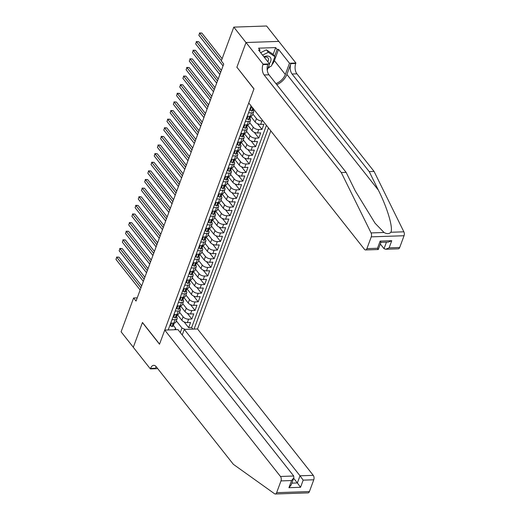 <?xml version="1.0" encoding="UTF-8"?>
<svg xmlns="http://www.w3.org/2000/svg" width="520" height="520" viewBox="0 0 520 520"><rect width="100%" height="100%" fill="white"/><g stroke="black" fill="none" stroke-linecap="round" stroke-linejoin="round"><path stroke-width="0.78" d="M182.221 334.984L184.281 329.413L197.529 328.965L270.81 130.858M278.766 41.398L266.591 26L233.805 27.118L221.292 60.95L223.73 64.038L136.052 301.067L133.608 297.98L121.095 331.806L133.302 347.25L142.474 322.471L159.562 344.091L253.936 88.959L236.99 67.334M177.392 314.632L181.838 320.255A4.245 2.119 20.3 0 0 187.337 322.601L190.567 322.491L188.656 327.665L184.093 321.893M179.517 312.26L183.112 316.803A4.245 2.119 20.3 0 0 188.611 319.156L191.841 319.046L187.285 313.274M191.841 319.046L193.758 313.872L190.522 313.983A4.245 2.119 20.3 0 1 185.022 311.636L180.577 306.014M183.768 297.394L188.214 303.017A4.245 2.119 20.3 0 0 193.713 305.364L196.944 305.253L195.033 310.427L190.469 304.655M186.953 288.776L191.399 294.398A4.245 2.119 20.3 0 0 196.898 296.745L200.135 296.634L198.218 301.808L193.661 296.036M190.144 280.156L194.591 285.779A4.245 2.119 20.3 0 0 200.089 288.125L203.32 288.015L201.409 293.189L196.846 287.417M193.33 271.538L197.775 277.16A4.245 2.119 20.3 0 0 203.275 279.507L206.511 279.396L204.6 284.57L200.037 278.798M196.521 262.918L200.967 268.541A4.245 2.119 20.3 0 0 206.466 270.887L209.697 270.777L207.786 275.951L203.222 270.179M199.706 254.3L204.152 259.922A4.245 2.119 20.3 0 0 209.651 262.269L212.888 262.158L210.977 267.332L206.414 261.56M202.897 245.681L207.344 251.303A4.245 2.119 20.3 0 0 212.843 253.65L216.073 253.539L214.162 258.713L209.599 252.941M206.089 237.061L210.529 242.684A4.245 2.119 20.3 0 0 216.028 245.031L219.264 244.92L217.353 250.094L212.791 244.322M209.274 228.436L213.72 234.065A4.245 2.119 20.3 0 0 219.219 236.411L222.45 236.301L220.539 241.475L215.975 235.703M212.466 219.817L216.905 225.446A4.245 2.119 20.3 0 0 222.404 227.792L225.641 227.682L223.73 232.856L219.167 227.084M215.65 211.198L220.097 216.821A4.245 2.119 20.3 0 0 225.596 219.174L228.826 219.063L226.915 224.237L222.352 218.465M218.842 202.579L223.288 208.202A4.245 2.119 20.3 0 0 228.781 210.555L232.018 210.444L230.107 215.618L225.544 209.846M222.027 193.96L226.473 199.583A4.245 2.119 20.3 0 0 231.972 201.936L235.203 201.825L233.292 206.999L228.728 201.227M225.219 185.341L229.665 190.964A4.245 2.119 20.3 0 0 235.157 193.317L238.394 193.206L236.483 198.38L231.92 192.608M228.404 176.722L232.85 182.344A4.245 2.119 20.3 0 0 238.349 184.697L241.579 184.587L239.668 189.755L235.105 183.989M231.595 168.103L236.041 173.725A4.245 2.119 20.3 0 0 241.534 176.078L244.77 175.968L242.859 181.136L238.297 175.37M234.78 159.484L239.226 165.107A4.245 2.119 20.3 0 0 244.725 167.459L247.956 167.349L246.044 172.517L241.482 166.751M237.972 150.865L242.417 156.488A4.245 2.119 20.3 0 0 247.91 158.841L251.147 158.73L249.236 163.898L244.673 158.132M241.156 142.246L245.603 147.869A4.245 2.119 20.3 0 0 251.102 150.222L254.339 150.111L252.421 155.279L247.858 149.513M244.348 133.627L248.794 139.25A4.245 2.119 20.3 0 0 254.286 141.602L257.524 141.492L255.613 146.66L251.05 140.894M247.533 125.008L251.979 130.631A4.245 2.119 20.3 0 0 257.478 132.984L260.715 132.873L258.798 138.041L254.234 132.275M250.725 116.389L255.171 122.012A4.245 2.119 20.3 0 0 260.663 124.365L263.9 124.254L261.989 129.422L257.426 123.65M248.508 112.866L251.661 112.755A4.245 2.119 -159.7 0 0 253.689 111.755A4.245 2.119 -159.7 0 0 253.253 110.162L253.097 109.967M245.317 121.485L248.475 121.374A4.245 2.119 -159.7 0 0 250.497 120.374A4.245 2.119 -159.7 0 0 250.061 118.781L249.912 118.586M242.131 130.104L245.284 129.994A4.245 2.119 -159.7 0 0 247.312 128.993A4.245 2.119 -159.7 0 0 246.877 127.4L246.721 127.212M238.94 138.723L242.093 138.613A4.245 2.119 -159.7 0 0 244.12 137.612A4.245 2.119 -159.7 0 0 243.685 136.019L243.536 135.831M235.755 147.342L238.908 147.232A4.245 2.119 -159.7 0 0 240.936 146.231A4.245 2.119 -159.7 0 0 240.5 144.638L240.344 144.45M232.564 155.961L235.716 155.851A4.245 2.119 -159.7 0 0 237.744 154.85A4.245 2.119 -159.7 0 0 237.308 153.257L237.159 153.069M229.379 164.58L232.531 164.47A4.245 2.119 -159.7 0 0 234.559 163.475A4.245 2.119 -159.7 0 0 234.124 161.876L233.968 161.688M226.187 173.199L229.339 173.089A4.245 2.119 -159.7 0 0 231.368 172.094A4.245 2.119 -159.7 0 0 230.932 170.495L230.783 170.306M223.002 181.818L226.155 181.708A4.245 2.119 -159.7 0 0 228.183 180.713A4.245 2.119 -159.7 0 0 227.747 179.114L227.591 178.925M219.811 190.437L222.963 190.327A4.245 2.119 -159.7 0 0 224.991 189.332A4.245 2.119 -159.7 0 0 224.556 187.739L224.406 187.544M216.625 199.056L219.778 198.946A4.245 2.119 -159.7 0 0 221.806 197.951A4.245 2.119 -159.7 0 0 221.37 196.358L221.214 196.164M213.434 207.675L216.587 207.565A4.245 2.119 -159.7 0 0 218.614 206.57A4.245 2.119 -159.7 0 0 218.179 204.978L218.03 204.783M210.249 216.294L213.401 216.183A4.245 2.119 -159.7 0 0 215.43 215.189A4.245 2.119 -159.7 0 0 214.994 213.597L214.838 213.401M207.058 224.913L210.21 224.803A4.245 2.119 -159.7 0 0 212.238 223.808A4.245 2.119 -159.7 0 0 211.803 222.216L211.653 222.02M203.873 233.532L207.025 233.422A4.245 2.119 -159.7 0 0 209.053 232.427A4.245 2.119 -159.7 0 0 208.618 230.834L208.462 230.639M200.681 242.151L203.833 242.041A4.245 2.119 -159.7 0 0 205.862 241.046A4.245 2.119 -159.7 0 0 205.426 239.453L205.276 239.258M197.496 250.77L200.649 250.66A4.245 2.119 -159.7 0 0 202.677 249.665A4.245 2.119 -159.7 0 0 202.241 248.072L202.085 247.878M194.305 259.389L197.457 259.279A4.245 2.119 -159.7 0 0 199.485 258.284A4.245 2.119 -159.7 0 0 199.05 256.692L198.9 256.497M191.119 268.008L194.272 267.904A4.245 2.119 -159.7 0 0 196.3 266.903A4.245 2.119 -159.7 0 0 195.864 265.311L195.708 265.115M187.928 276.627L191.081 276.523A4.245 2.119 -159.7 0 0 193.108 275.522A4.245 2.119 -159.7 0 0 192.673 273.93L192.524 273.735M184.743 285.246L187.895 285.142A4.245 2.119 -159.7 0 0 189.924 284.141A4.245 2.119 -159.7 0 0 189.488 282.548L189.332 282.353M181.552 293.865L184.704 293.761A4.245 2.119 -159.7 0 0 186.732 292.76A4.245 2.119 -159.7 0 0 186.297 291.168L186.141 290.972M178.367 302.484L181.519 302.38A4.245 2.119 -159.7 0 0 183.541 301.379A4.245 2.119 -159.7 0 0 183.112 299.786L182.956 299.592M175.175 311.103L178.328 310.999A4.245 2.119 -159.7 0 0 180.356 309.998A4.245 2.119 -159.7 0 0 179.92 308.406L179.764 308.211M251.082 105.905L168.201 329.966M194.071 329.082L268.483 127.92M252.85 114.017L256.445 118.567L255.171 122.012M249.659 122.635L253.253 127.185L251.979 130.631M246.474 131.261L250.068 135.805L248.794 139.25M243.282 139.88L246.877 144.423L245.603 147.869M240.097 148.499L243.692 153.042L242.417 156.488M236.906 157.118L240.5 161.662L239.226 165.107M233.721 165.737L237.315 170.281L236.041 173.725M230.529 174.356L234.124 178.9L232.85 182.344M227.344 182.975L230.939 187.519L229.665 190.964M224.153 191.594L227.747 196.138L226.473 199.583M220.968 200.213L224.562 204.756L223.288 208.202M217.776 208.832L221.37 213.375L220.097 216.821M214.591 217.451L218.186 221.994L216.905 225.446M211.4 226.07L214.994 230.614L213.72 234.065M208.214 234.689L211.809 239.233L210.529 242.684M205.023 243.308L208.618 247.852L207.344 251.303M201.838 251.927L205.433 256.471L204.152 259.922M198.647 260.546L202.241 265.089L200.967 268.541M195.462 269.165L199.056 273.709L197.775 277.16M192.27 277.784L195.864 282.328L194.591 285.779M189.085 286.403L192.68 290.947L191.399 294.398M185.894 295.022L189.488 299.565L188.214 303.017M182.708 303.641L186.303 308.185L185.022 311.636M171.99 319.722L175.143 319.618A4.245 2.119 20.3 0 0 177.164 318.617A4.245 2.119 20.3 0 0 176.728 317.025L176.579 316.829M188.656 327.665L191.627 327.561L266.435 125.327M262.918 120.88L261.944 120.913A4.245 2.119 -159.7 0 1 256.445 118.567M261.989 129.422L258.752 129.532A4.245 2.119 -159.7 0 1 253.253 127.185M258.798 138.041L255.567 138.151A4.245 2.119 -159.7 0 1 250.068 135.805M255.613 146.66L252.375 146.77A4.245 2.119 -159.7 0 1 246.877 144.423M252.421 155.279L249.191 155.389A4.245 2.119 -159.7 0 1 243.692 153.042M249.236 163.898L245.999 164.008A4.245 2.119 -159.7 0 1 240.5 161.662M246.044 172.517L242.814 172.627A4.245 2.119 -159.7 0 1 237.315 170.281M242.859 181.136L239.623 181.246A4.245 2.119 -159.7 0 1 234.124 178.9M239.668 189.755L236.438 189.865A4.245 2.119 -159.7 0 1 230.939 187.519M236.483 198.38L233.246 198.49A4.245 2.119 -159.7 0 1 227.747 196.138M233.292 206.999L230.061 207.109A4.245 2.119 -159.7 0 1 224.562 204.756M230.107 215.618L226.869 215.728A4.245 2.119 -159.7 0 1 221.37 213.375M226.915 224.237L223.685 224.347A4.245 2.119 -159.7 0 1 218.186 221.994M223.73 232.856L220.493 232.967A4.245 2.119 -159.7 0 1 214.994 230.614M220.539 241.475L217.302 241.586A4.245 2.119 -159.7 0 1 211.809 239.233M217.353 250.094L214.117 250.205A4.245 2.119 -159.7 0 1 208.618 247.852M214.162 258.713L210.925 258.824A4.245 2.119 -159.7 0 1 205.433 256.471M210.977 267.332L207.74 267.442A4.245 2.119 -159.7 0 1 202.241 265.089M207.786 275.951L204.549 276.062A4.245 2.119 -159.7 0 1 199.056 273.709M204.6 284.57L201.364 284.681A4.245 2.119 -159.7 0 1 195.864 282.328M201.409 293.189L198.172 293.3A4.245 2.119 -159.7 0 1 192.68 290.947M198.218 301.808L194.987 301.918A4.245 2.119 -159.7 0 1 189.488 299.565M195.033 310.427L191.796 310.538A4.245 2.119 -159.7 0 1 186.303 308.185M170.709 323.173L173.862 323.063A4.245 2.119 20.3 0 0 175.89 322.062L177.164 318.617M173.901 314.555L177.053 314.444A4.245 2.119 20.3 0 0 179.082 313.443L180.356 309.998M177.086 305.936L180.245 305.825A4.245 2.119 20.3 0 0 182.267 304.824L183.541 301.379M180.278 297.317L183.43 297.206A4.245 2.119 20.3 0 0 185.458 296.205L186.732 292.76M183.463 288.697L186.622 288.587A4.245 2.119 20.3 0 0 188.643 287.586L189.924 284.141M186.654 280.079L189.806 279.968A4.245 2.119 20.3 0 0 191.834 278.967L193.108 275.522M189.839 271.453L192.998 271.349A4.245 2.119 20.3 0 0 195.019 270.348L196.3 266.903M193.031 262.834L196.183 262.73A4.245 2.119 20.3 0 0 198.211 261.729L199.485 258.284M196.216 254.215L199.375 254.111A4.245 2.119 20.3 0 0 201.396 253.11L202.677 249.665M199.407 245.596L202.56 245.492A4.245 2.119 20.3 0 0 204.588 244.491L205.862 241.046M202.592 236.977L205.751 236.873A4.245 2.119 20.3 0 0 207.772 235.872L209.053 232.427M205.784 228.358L208.936 228.254A4.245 2.119 20.3 0 0 210.964 227.253L212.238 223.808M208.969 219.739L212.128 219.635A4.245 2.119 20.3 0 0 214.149 218.634L215.43 215.189M212.16 211.12L215.312 211.016A4.245 2.119 20.3 0 0 217.341 210.015L218.614 206.57M215.345 202.501L218.504 202.397A4.245 2.119 20.3 0 0 220.525 201.396L221.806 197.951M218.536 193.882L221.689 193.778A4.245 2.119 20.3 0 0 223.717 192.777L224.991 189.332M221.728 185.263L224.881 185.159A4.245 2.119 20.3 0 0 226.902 184.158L228.183 180.713M224.913 176.644L228.066 176.54A4.245 2.119 20.3 0 0 230.094 175.539L231.368 172.094M228.105 168.025L231.257 167.921A4.245 2.119 20.3 0 0 233.279 166.92L234.559 163.475M231.29 159.406L234.442 159.302A4.245 2.119 20.3 0 0 236.47 158.301L237.744 154.85M234.481 150.787L237.633 150.677A4.245 2.119 20.3 0 0 239.661 149.682L240.936 146.231M237.666 142.168L240.819 142.058A4.245 2.119 20.3 0 0 242.847 141.063L244.12 137.612M240.858 133.549L244.01 133.439A4.245 2.119 20.3 0 0 246.038 132.444L247.312 128.993M244.042 124.93L247.195 124.82A4.245 2.119 20.3 0 0 249.223 123.825L250.497 120.374M247.234 116.311L250.386 116.201A4.245 2.119 20.3 0 0 252.415 115.206L253.689 111.755M250.419 107.692L252.434 107.62M174.668 329.745L175.597 328.237L173.388 325.449M175.597 328.237L175.045 329.732M175.448 328.627L176.293 329.687M180.297 332.547L181.974 328.022L185.166 329.387M176.332 320.879L181.974 328.022M236.847 67.34L246.012 42.562L233.805 27.118M137.241 297.856L133.608 297.98M191.627 327.561L192.855 329.121M171.457 323.147L170.482 325.741L171.931 326.541A2.808 1.404 20.3 0 0 173.232 325.884L173.836 324.246A2.808 1.404 20.3 0 0 173.881 323.934L173.856 323.622M141.667 285.877L118.963 257.159L116.747 257.231L140.946 287.839M115.953 259.389L116.747 257.231L115.953 259.389L140.147 289.991M174.285 323.031L174.219 323.213A2.808 1.404 -159.7 0 1 173.524 323.772L173.141 324.805A2.808 1.404 20.3 0 0 173.836 324.246M116.538 257.056L118.963 257.159M169.988 325.124L170.482 325.741M260.644 52.663L266.389 49.829L272.954 54.197L274.911 56.673L271.466 65.975L268.183 67.594M262.6 55.133L268.346 52.299L274.911 56.673M266.389 49.829L268.346 52.299M269.347 63.668A6.896 4.622 141.7 0 0 270.309 57.33A6.896 4.622 141.7 0 0 263.919 56.803M267.787 61.698A4.719 3.166 141.7 0 0 268.028 57.948A4.719 3.166 141.7 0 0 264.322 57.311M292.955 493.396L275.275 494A3.185 1.748 -92 0 0 276.633 492.674L309.419 491.556A3.185 1.748 88 0 1 308.061 492.882L292.955 493.396M164.743 330.083L280.475 476.469L293.722 476.015L177.989 329.628L164.743 330.083L159.517 344.221L142.422 322.601L133.289 347.295L150.377 368.914L156.806 368.693L157.105 367.868M275.275 494A3.185 1.748 -92 0 1 274.593 493.772L233.363 464.321L156.208 366.73A7.423 4.075 -92 0 0 153.719 365.339A7.423 4.075 -92 0 0 150.553 368.44L150.377 368.914M197.529 328.965L313.261 475.351A3.185 1.748 88 0 1 313.775 479.785L303.18 480.149L300.534 487.305L288.925 487.701L291.577 480.545L280.989 480.909L276.633 492.674M313.775 479.785L309.419 491.556M184.281 329.413L300.014 475.8L313.261 475.351M280.989 480.909A3.185 1.748 -92 0 0 280.475 476.469M156.195 366.717A7.423 4.075 -92 0 0 155.409 368.271L150.553 368.44M293.663 478.263L297.369 482.957L300.014 475.8L303.18 480.149M300.534 487.305L297.369 482.957L291.856 483.145M288.925 487.701L291.187 484.952L293.833 477.796L293.722 476.015M291.577 480.545L293.833 477.796M276.796 84.689A13.819 9.263 141.7 0 0 286.891 74.431L290.882 63.655L295.731 63.492L295.906 63.018L278.811 41.398L246.025 42.517L236.893 67.21L253.988 88.829L248.755 102.966L364.488 249.353A3.185 1.748 -92 0 0 365.553 249.945A3.185 1.748 -92 0 0 366.912 248.619L371.26 236.853A3.185 1.748 -92 0 0 371.079 232.934L341.289 172.556L264.127 74.965A7.423 4.075 88 0 1 262.945 64.61L263.12 64.136L246.025 42.517M341.289 172.556L346.138 172.393L355.271 190.905L375.05 223.203L384.046 232.492C386.887 234.084 389.175 234.006 390.897 232.258C393.244 227.702 387.322 207.805 378.359 190.119L369.219 171.607L292.065 74.016A7.423 4.075 88 0 1 290.882 63.655M380.322 243.997L384.026 248.683L386.438 242.171M369.219 171.607L374.075 171.438L296.92 73.847A7.423 4.075 88 0 1 295.731 63.492M262.945 64.61L267.793 64.448A7.423 4.075 88 0 0 268.983 74.802L346.138 172.393M366.912 248.619L377.5 248.261L380.146 241.105L391.755 240.708L389.11 247.864L399.698 247.5L404.047 235.736L371.26 236.853M390.897 232.258L403.865 231.816L374.075 171.438M263.12 64.136L269.542 63.915L258.603 50.083L260.026 50.031L259.558 51.285M273.137 54.425L275.659 47.593L258.557 48.178L260.026 50.031M275.659 47.593L277.127 49.452L278.544 49.4L289.484 63.239L295.906 63.018M275.951 83.616A11.934 7.995 141.7 0 0 285.317 74.484L289.484 63.239M269.542 63.915L267.241 70.148M403.865 231.816A3.185 1.748 88 0 1 404.047 235.736M399.698 247.5A3.185 1.748 88 0 1 398.34 248.827L385.619 249.262L384.026 248.683M278.544 49.4L274.385 60.652A11.934 7.995 -38.3 0 1 271.889 64.831M270.114 66.645A11.934 7.995 -38.3 0 1 267.923 68.296M274.599 56.277L277.127 49.452M377.5 248.261C378.437 249.645 378.515 249.86 377.735 248.898M391.755 240.708L388.265 242.106L380.919 242.359L378.274 249.516L365.553 249.945M380.146 241.105C381.082 242.489 381.16 242.703 380.387 241.748M389.11 247.864L385.619 249.262M174.642 314.529L173.667 317.122L175.123 317.922A2.808 1.404 20.3 0 0 176.417 317.265L177.028 315.627A2.808 1.404 20.3 0 0 177.067 315.315L177.047 315.003M144.859 277.257L122.148 248.541L119.938 248.612L144.131 279.221M119.138 250.77L119.938 248.612L119.138 250.77L143.338 281.372M177.476 314.411L177.405 314.594A2.808 1.404 -159.7 0 1 176.716 315.153L176.332 316.186A2.808 1.404 20.3 0 0 177.028 315.627M119.724 248.436L122.148 248.541M173.18 316.505L173.667 317.122M177.833 305.909L176.858 308.503L178.308 309.303A2.808 1.404 20.3 0 0 179.608 308.646L180.213 307.008A2.808 1.404 20.3 0 0 180.258 306.696L180.232 306.384M148.044 268.639L125.34 239.922L123.123 239.993L147.323 270.601M122.33 242.151L123.123 239.993L122.33 242.151L146.523 272.753M180.661 305.793L180.596 305.975A2.808 1.404 -159.7 0 1 179.9 306.534L179.517 307.567A2.808 1.404 20.3 0 0 180.213 307.008M122.915 239.817L125.34 239.922M176.364 307.886L176.858 308.503M181.019 297.291L180.044 299.884L181.5 300.683A2.808 1.404 20.3 0 0 182.793 300.027L183.404 298.389A2.808 1.404 20.3 0 0 183.443 298.077L183.424 297.765M151.236 260.019L128.524 231.303L126.315 231.374L150.508 261.983M125.515 233.532L126.315 231.374L125.515 233.532L149.715 264.134M183.853 297.173L183.781 297.349A2.808 1.404 -159.7 0 1 183.092 297.914L182.708 298.948A2.808 1.404 20.3 0 0 183.404 298.389M126.1 231.198L128.524 231.303M179.556 299.267L180.044 299.884M184.21 288.672L183.235 291.265L184.685 292.065A2.808 1.404 20.3 0 0 185.984 291.408L186.589 289.77A2.808 1.404 20.3 0 0 186.635 289.458L186.608 289.146M154.421 251.4L131.716 222.683L129.5 222.755L153.699 253.364M128.707 224.913L129.5 222.755L128.707 224.913L152.899 255.515M187.037 288.555L186.972 288.73A2.808 1.404 -159.7 0 1 186.277 289.296L185.894 290.329A2.808 1.404 20.3 0 0 186.589 289.77M129.292 222.58L131.716 222.683M182.741 290.647L183.235 291.265M187.395 280.053L186.42 282.646L187.876 283.445A2.808 1.404 20.3 0 0 189.169 282.783L189.781 281.151A2.808 1.404 20.3 0 0 189.819 280.839L189.8 280.527M157.612 242.781L134.907 214.065L132.691 214.136L156.884 244.744M131.892 216.294L132.691 214.136L131.892 216.294L156.091 246.896M190.229 279.936L190.158 280.111A2.808 1.404 -159.7 0 1 189.469 280.677L189.085 281.71A2.808 1.404 20.3 0 0 189.781 281.151M132.477 213.961L134.907 214.065M185.933 282.029L186.42 282.646M190.561 271.433L189.612 274.027L191.061 274.827A2.808 1.404 20.3 0 0 192.361 274.163L192.966 272.532A2.808 1.404 20.3 0 0 193.011 272.22L192.985 271.908M160.797 234.162L138.093 205.446L135.876 205.517L160.076 236.125M135.083 207.675L135.876 205.517L135.083 207.675L159.276 238.277M193.414 271.317L193.349 271.492A2.808 1.404 -159.7 0 1 192.654 272.058L192.27 273.091A2.808 1.404 20.3 0 0 192.966 272.532M135.668 205.342L138.093 205.446M189.118 273.409L189.612 274.027M193.745 262.815L192.797 265.408L194.253 266.208A2.808 1.404 20.3 0 0 195.546 265.544L196.157 263.906A2.808 1.404 20.3 0 0 196.196 263.601L196.177 263.289M163.988 225.544L141.284 196.827L139.067 196.898L163.261 227.506M138.268 199.056L139.067 196.898L138.268 199.056L162.468 229.658M196.606 262.697L196.541 262.873A2.808 1.404 -159.7 0 1 195.845 263.439L195.462 264.472A2.808 1.404 20.3 0 0 196.157 263.906M138.859 196.722L141.284 196.827M192.309 264.791L192.797 265.408M196.944 254.202L195.988 256.789L197.438 257.589A2.808 1.404 20.3 0 0 198.738 256.925L199.342 255.288A2.808 1.404 20.3 0 0 199.388 254.976L199.368 254.67M167.174 216.925L144.469 188.208L142.252 188.279L166.452 218.888M141.459 190.437L142.252 188.279L141.459 190.437L165.653 221.039M199.791 254.078L199.725 254.254A2.808 1.404 -159.7 0 1 199.03 254.82L198.647 255.853A2.808 1.404 20.3 0 0 199.342 255.288M142.044 188.103L144.469 188.208M195.494 256.165L195.988 256.789M200.129 245.583L199.173 248.17L200.629 248.969A2.808 1.404 20.3 0 0 201.922 248.306L202.534 246.669A2.808 1.404 20.3 0 0 202.572 246.357L202.553 246.051M170.365 208.306L147.66 179.582L145.444 179.66L169.637 210.269M144.644 181.818L145.444 179.66L144.644 181.818L168.844 212.42M202.982 245.459L202.917 245.635A2.808 1.404 -159.7 0 1 202.222 246.201L201.838 247.234A2.808 1.404 20.3 0 0 202.534 246.669M145.236 179.484L147.66 179.582M198.686 247.546L199.173 248.17M203.339 236.951L202.364 239.551L203.814 240.35A2.808 1.404 20.3 0 0 205.114 239.688L205.719 238.05A2.808 1.404 20.3 0 0 205.764 237.738L205.744 237.432M173.55 199.686L150.845 170.963L148.629 171.041L172.828 201.65M147.836 173.199L148.629 171.041L147.836 173.199L172.029 203.801M206.167 236.841L206.102 237.016A2.808 1.404 -159.7 0 1 205.406 237.582L205.023 238.615A2.808 1.404 20.3 0 0 205.719 238.05M148.421 170.865L150.845 170.963M201.87 238.927L202.364 239.551M206.525 228.332L205.55 230.932L207.006 231.732A2.808 1.404 20.3 0 0 208.306 231.069L208.91 229.431A2.808 1.404 20.3 0 0 208.949 229.119L208.93 228.813M176.742 191.067L154.037 162.344L151.821 162.422L176.014 193.031M151.021 164.58L151.821 162.422L151.021 164.58L175.221 195.182M209.358 228.222L209.294 228.397A2.808 1.404 -159.7 0 1 208.598 228.963L208.214 229.996A2.808 1.404 20.3 0 0 208.91 229.431M151.613 162.24L154.037 162.344M205.062 230.308L205.55 230.932M209.716 219.713L208.741 222.313L210.191 223.113A2.808 1.404 20.3 0 0 211.49 222.45L212.095 220.811A2.808 1.404 20.3 0 0 212.141 220.5L212.121 220.194M179.927 182.448L157.222 153.725L155.006 153.803L179.205 184.411M154.213 155.961L155.006 153.803L154.213 155.961L178.406 186.563M212.544 219.603L212.478 219.778A2.808 1.404 -159.7 0 1 211.783 220.344L211.4 221.377A2.808 1.404 20.3 0 0 212.095 220.811M154.798 153.621L157.222 153.725M208.247 221.689L208.741 222.313M212.901 211.094L211.926 213.688L213.382 214.494A2.808 1.404 20.3 0 0 214.682 213.831L215.286 212.192A2.808 1.404 20.3 0 0 215.326 211.881L215.306 211.575M183.118 173.83L160.413 145.106L158.197 145.184L182.39 175.792M157.398 147.335L158.197 145.184L157.398 147.335L181.597 177.944M215.735 210.983L215.67 211.159A2.808 1.404 -159.7 0 1 214.975 211.718L214.591 212.758A2.808 1.404 20.3 0 0 215.286 212.192M157.989 145.002L160.413 145.106M211.439 213.07L211.926 213.688M216.093 202.475L215.118 205.069L216.567 205.875A2.808 1.404 20.3 0 0 217.867 205.212L218.472 203.573A2.808 1.404 20.3 0 0 218.517 203.261L218.498 202.956M186.31 165.21L163.599 136.487L161.382 136.565L185.582 167.174M160.589 138.716L161.382 136.565L160.589 138.716L184.782 169.325M218.92 202.364L218.855 202.54A2.808 1.404 -159.7 0 1 218.16 203.099L217.776 204.139A2.808 1.404 20.3 0 0 218.472 203.573M161.174 136.383L163.599 136.487M214.624 204.451L215.118 205.069M219.278 193.856L218.303 196.45L219.758 197.256A2.808 1.404 20.3 0 0 221.058 196.593L221.663 194.955A2.808 1.404 20.3 0 0 221.702 194.643L221.683 194.337M189.494 156.591L166.79 127.868L164.573 127.946L188.767 158.555M163.774 130.097L164.573 127.946L163.774 130.097L187.974 160.706M222.112 193.739L222.047 193.921A2.808 1.404 -159.7 0 1 221.351 194.48L220.968 195.52A2.808 1.404 20.3 0 0 221.663 194.955M164.365 127.764L166.79 127.868M217.815 195.832L218.303 196.45M222.443 185.237L221.494 187.831L222.944 188.636A2.808 1.404 20.3 0 0 224.244 187.974L224.848 186.336A2.808 1.404 20.3 0 0 224.894 186.024L224.874 185.718M192.686 147.972L169.975 119.249L167.758 119.327L191.958 149.929M166.966 121.478L167.758 119.327L166.966 121.478L191.159 152.087M225.297 185.12L225.232 185.302A2.808 1.404 -159.7 0 1 224.536 185.861L224.159 186.901A2.808 1.404 20.3 0 0 224.848 186.336M167.55 119.145L169.975 119.249M221.006 187.213L221.494 187.831M225.635 176.631L224.679 179.212L226.135 180.018A2.808 1.404 20.3 0 0 227.435 179.355L228.04 177.717A2.808 1.404 20.3 0 0 228.078 177.405L228.059 177.099M195.871 139.353L173.167 110.63L170.95 110.708L195.143 141.31M170.15 112.859L170.95 110.708L170.15 112.859L194.35 143.468M228.488 176.501L228.423 176.683A2.808 1.404 -159.7 0 1 227.728 177.242L227.344 178.275A2.808 1.404 20.3 0 0 228.04 177.717M170.742 110.526L173.167 110.63M224.192 178.594L224.679 179.212M228.826 168.012L227.87 170.593L229.32 171.399A2.808 1.404 20.3 0 0 230.62 170.736L231.225 169.097A2.808 1.404 20.3 0 0 231.27 168.786L231.25 168.48M199.062 130.734L176.352 102.011L174.135 102.089L198.334 132.691M173.342 104.241L174.135 102.089L173.342 104.241L197.535 134.849M231.673 167.882L231.608 168.064A2.808 1.404 -159.7 0 1 230.912 168.623L230.536 169.656A2.808 1.404 20.3 0 0 231.225 169.097M173.927 101.907L176.352 102.011M227.383 169.975L227.87 170.593M232.011 159.387L231.056 161.974L232.511 162.78A2.808 1.404 20.3 0 0 233.811 162.117L234.416 160.478A2.808 1.404 20.3 0 0 234.455 160.167L234.436 159.861M202.248 122.116L179.543 93.392L177.327 93.47L201.526 124.072M176.527 95.622L177.327 93.47L176.527 95.622L200.727 126.23M234.864 159.263L234.8 159.445A2.808 1.404 -159.7 0 1 234.104 160.004L233.721 161.037A2.808 1.404 20.3 0 0 234.416 160.478M177.119 93.288L179.543 93.392M230.568 161.356L231.056 161.974M235.222 150.761L234.247 153.355L235.697 154.16A2.808 1.404 20.3 0 0 236.997 153.498L237.601 151.859A2.808 1.404 20.3 0 0 237.647 151.548L237.627 151.242M205.439 113.497L182.728 84.773L180.511 84.851L204.711 115.453M179.719 87.002L180.511 84.851L179.719 87.002L203.911 117.611M238.05 150.644L237.984 150.826A2.808 1.404 -159.7 0 1 237.289 151.385L236.912 152.419A2.808 1.404 20.3 0 0 237.601 151.859M180.303 84.669L182.728 84.773M233.76 152.737L234.247 153.355M238.407 142.142L237.432 144.736L238.888 145.535A2.808 1.404 20.3 0 0 240.188 144.879L240.792 143.24A2.808 1.404 20.3 0 0 240.832 142.928L240.812 142.623M208.624 104.877L185.919 76.154L183.703 76.232L207.903 106.834M182.904 78.383L183.703 76.232L182.904 78.383L207.103 108.992M241.241 142.025L241.176 142.207A2.808 1.404 -159.7 0 1 240.481 142.766L240.097 143.799A2.808 1.404 20.3 0 0 240.792 143.24M183.495 76.05L185.919 76.154M236.944 144.118L237.432 144.736M241.599 133.523L240.624 136.117L242.073 136.916A2.808 1.404 20.3 0 0 243.373 136.26L243.978 134.622A2.808 1.404 20.3 0 0 244.023 134.31L244.004 134.004M211.816 96.259L189.105 67.535L186.888 67.613L211.088 98.215M186.095 69.764L186.888 67.613L186.095 69.764L210.288 100.373M244.426 133.406L244.361 133.588A2.808 1.404 -159.7 0 1 243.666 134.147L243.289 135.18A2.808 1.404 20.3 0 0 243.978 134.622M186.68 67.431L189.105 67.535M240.136 135.499L240.624 136.117M244.784 124.904L243.808 127.498L245.264 128.297A2.808 1.404 20.3 0 0 246.565 127.641L247.169 126.002A2.808 1.404 20.3 0 0 247.208 125.691L247.189 125.385M215 87.64L192.296 58.916L190.08 58.994L214.279 89.596M189.28 61.145L190.08 58.994L189.28 61.145L213.48 91.754M247.618 124.787L247.553 124.969A2.808 1.404 -159.7 0 1 246.857 125.528L246.474 126.562A2.808 1.404 20.3 0 0 247.169 126.002M189.872 58.812L192.296 58.916M243.321 126.88L243.808 127.498M247.975 116.285L247 118.878L248.45 119.678A2.808 1.404 20.3 0 0 249.75 119.022L250.354 117.384A2.808 1.404 20.3 0 0 250.4 117.072L250.38 116.766M218.192 79.02L195.481 50.297L193.264 50.375L217.464 80.977M192.472 52.527L193.264 50.375L192.472 52.527L216.665 83.135M250.803 116.168L250.738 116.35A2.808 1.404 -159.7 0 1 250.042 116.909L249.665 117.942A2.808 1.404 20.3 0 0 250.354 117.384M193.056 50.193L195.481 50.297M246.513 118.261L247 118.878M251.141 107.666L250.185 110.26L251.641 111.059A2.808 1.404 20.3 0 0 252.941 110.403L253.481 108.94M221.377 70.401L198.672 41.678L196.456 41.756L220.656 72.358M195.656 43.907L196.456 41.756L195.656 43.907L219.856 74.516M253.233 108.29L252.85 109.323A2.808 1.404 20.3 0 0 253.461 108.921M196.248 41.574L198.672 41.678M249.697 109.642L250.185 110.26M222.125 58.689L201.858 33.059L199.641 33.137L221.397 60.652M198.848 35.288L199.641 33.137L198.848 35.288L223.041 65.897M199.433 32.955L201.858 33.059M183.112 316.803L181.838 320.255M188.611 319.156L187.337 322.601M261.944 120.913L260.663 124.365M258.752 129.532L257.478 132.984M255.567 138.151L254.286 141.602M252.375 146.77L251.102 150.222M249.191 155.389L247.91 158.841M245.999 164.008L244.725 167.459M242.814 172.627L241.534 176.078M239.623 181.246L238.349 184.697M236.438 189.865L235.157 193.317M233.246 198.49L231.972 201.936M230.061 207.109L228.781 210.555M226.869 215.728L225.596 219.174M223.685 224.347L222.404 227.792M220.493 232.967L219.219 236.411M217.302 241.586L216.028 245.031M214.117 250.205L212.843 253.65M210.925 258.824L209.651 262.269M207.74 267.442L206.466 270.887M204.549 276.062L203.275 279.507M201.364 284.681L200.089 288.125M198.172 293.3L196.898 296.745M194.987 301.918L193.713 305.364M191.796 310.538L190.522 313.983M175.143 319.618L173.862 323.063M178.328 310.999L177.053 314.444M181.519 302.38L180.245 305.825M184.704 293.761L183.43 297.206M187.895 285.142L186.622 288.587M191.081 276.523L189.806 279.968M194.272 267.904L192.998 271.349M197.457 259.279L196.183 262.73M200.649 250.66L199.375 254.111M203.833 242.041L202.56 245.492M207.025 233.422L205.751 236.873M210.21 224.803L208.936 228.254M213.401 216.183L212.128 219.635M216.587 207.565L215.312 211.016M219.778 198.946L218.504 202.397M222.963 190.327L221.689 193.778M226.155 181.708L224.881 185.159M229.339 173.089L228.066 176.54M232.531 164.47L231.257 167.921M235.716 155.851L234.442 159.302M238.908 147.232L237.633 150.677M242.093 138.613L240.819 142.058M245.284 129.994L244.01 133.439M248.475 121.374L247.195 124.82M251.661 112.755L250.386 116.201M173.167 323.089L171.899 326.521M378.359 190.119L286.891 74.431M292.065 74.016L296.92 73.847M268.983 74.802L264.127 74.965M371.079 232.934L384.046 232.492M274.385 60.652L285.317 74.484M176.358 314.47L175.084 317.902M179.543 305.851L178.275 309.283M182.734 297.232L181.461 300.664M185.919 288.613L184.652 292.045M189.111 279.994L187.837 283.426M192.296 271.375L191.029 274.807M195.488 262.756L194.214 266.188M198.672 254.137L197.405 257.569M201.864 245.518L200.59 248.95M205.049 236.893L203.781 240.331M208.24 228.274L206.967 231.712M211.425 219.655L210.158 223.093M214.617 211.036L213.343 214.474M217.802 202.417L216.535 205.855M220.994 193.797L219.719 197.236M224.178 185.178L222.911 188.617M227.37 176.56L226.096 179.998M230.555 167.941L229.287 171.379M233.747 159.322L232.472 162.76M236.931 150.703L235.664 154.135M240.123 142.084L238.849 145.516M243.308 133.465L242.041 136.897M246.5 124.846L245.225 128.278M249.685 116.227L248.417 119.659M252.733 107.998L251.602 111.04"/></g></svg>
